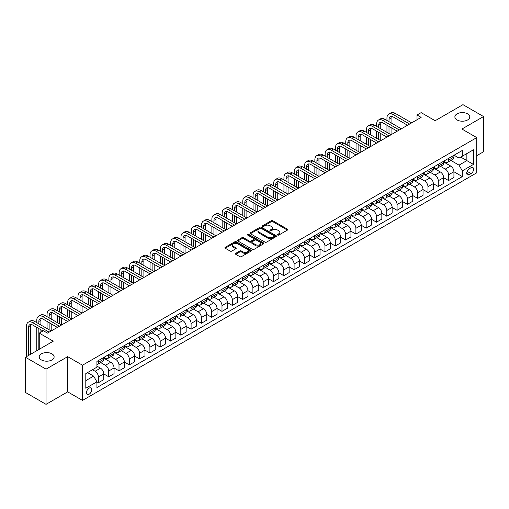<?xml version="1.0" encoding="UTF-8"?>
<svg xmlns="http://www.w3.org/2000/svg" width="509" height="509" viewBox="0 0 509 509"><rect width="100%" height="100%" fill="white"/><g stroke="black" fill="none" stroke-linecap="round" stroke-linejoin="round"><path stroke-width="0.76" d="M277.672 235.056A0.802 0.464 0 0 0 278.805 235.056L287.4 230.1A1.145 0.662 0 0 0 287.738 229.629A1.145 0.662 0 0 0 287.4 229.165L272.843 220.76A1.145 0.662 0 0 0 271.227 220.76L262.631 225.722A0.802 0.464 0 0 0 262.396 226.047A0.802 0.464 0 0 0 262.631 226.371A0.802 0.464 0 0 0 263.764 226.371L264.877 225.729A3.658 2.112 0 0 1 270.05 225.729L271.265 226.429A3.658 2.112 0 0 1 272.34 227.924A3.658 2.112 0 0 1 271.265 229.419L270.152 230.062A0.802 0.464 0 0 0 269.923 230.386A0.802 0.464 0 0 0 270.152 230.717A0.802 0.464 0 0 0 271.284 230.717L272.398 230.074A3.658 2.112 0 0 1 277.577 230.074L278.786 230.774A3.658 2.112 0 0 1 279.861 232.269A3.658 2.112 0 0 1 278.786 233.765L277.672 234.407A0.802 0.464 0 0 0 277.443 234.732A0.802 0.464 0 0 0 277.672 235.056L277.672 234.407M51.937 353.844A7.457 4.307 0 0 0 43.812 352.915A7.457 4.307 0 0 0 39.206 356.892A7.457 4.307 0 0 0 41.394 359.933A7.457 4.307 0 0 0 49.519 360.868A7.457 4.307 0 0 0 54.126 356.892A7.457 4.307 0 0 0 51.937 353.844M467.606 113.863A7.457 4.307 0 0 0 459.481 112.928A7.457 4.307 0 0 0 454.874 116.905A7.457 4.307 0 0 0 457.063 119.952A7.457 4.307 0 0 0 465.188 120.888A7.457 4.307 0 0 0 469.794 116.905A7.457 4.307 0 0 0 467.606 113.863M89.1 394.233A3.728 2.151 120 0 0 91.531 390.95A3.728 2.151 120 0 0 90.965 387.96A3.728 2.151 120 0 0 89.1 388.144A3.728 2.151 120 0 0 86.664 391.427A3.728 2.151 120 0 0 87.236 394.418A3.728 2.151 120 0 0 89.1 394.233M235.724 253.348A1.145 0.662 0 0 0 235.387 253.819A1.145 0.662 0 0 0 235.724 254.284L239.809 256.644A1.145 0.662 0 0 0 241.425 256.644L250.969 251.134A1.145 0.662 0 0 0 251.3 250.663A1.145 0.662 0 0 0 250.969 250.199L236.411 241.794A1.145 0.662 0 0 0 234.795 241.794L225.252 247.304A1.145 0.662 0 0 0 224.914 247.768A1.145 0.662 0 0 0 225.252 248.239L230.183 251.083A1.145 0.662 0 0 0 231.799 251.083L235.883 248.729A1.145 0.662 0 0 0 236.221 248.258A1.145 0.662 0 0 0 235.883 247.794L233.44 246.381A3.06 1.769 0 0 1 232.543 245.134A3.06 1.769 0 0 1 234.433 243.499A3.06 1.769 0 0 1 237.767 243.881L247.349 249.416A3.06 1.769 0 0 1 248.246 250.663A3.06 1.769 0 0 1 246.356 252.299A3.06 1.769 0 0 1 243.022 251.917L241.425 250.994A1.145 0.662 0 0 0 239.809 250.994L235.724 253.348L235.724 254.284L239.809 251.942L239.809 250.994M476.755 155.678L483.55 151.752L483.55 116.548L462.955 104.657L435.144 120.716L421.14 112.629L417.017 115.002L421.14 117.382L47.49 333.109L43.373 330.729L39.25 333.109L39.25 349.282M46.045 369.14L46.045 404.343L67.678 391.854L67.678 356.656L46.045 369.14L25.45 357.248L53.26 341.195L39.25 333.109M67.678 356.656L82.509 365.214L476.755 137.602L476.755 172.799L82.509 400.418L82.509 365.214M483.55 116.548L461.924 129.038L476.755 137.602M264.96 242.119A1.145 0.662 0 0 0 266.576 242.119L276.12 236.609A1.145 0.662 0 0 0 276.451 236.144A1.145 0.662 0 0 0 276.12 235.68L261.562 227.275A1.145 0.662 0 0 0 259.946 227.275L250.403 232.785A1.145 0.662 0 0 0 250.065 233.249A1.145 0.662 0 0 0 250.403 233.714L264.96 242.119M247.928 235.228A0.802 0.464 0 0 1 248.742 235.343L263.528 243.881L253.997 249.378A1.145 0.662 0 0 1 252.381 249.378L237.824 240.973L241.909 238.638L241.909 237.684L237.824 240.044A1.145 0.662 0 0 0 237.493 240.509A1.145 0.662 0 0 0 237.824 240.973L237.824 240.044M241.909 238.638A1.145 0.662 0 0 1 243.525 238.638L243.525 237.684A1.145 0.662 0 0 0 241.909 237.684M243.525 237.684L249.429 241.094A1.145 0.662 0 0 0 251.045 241.094L253.756 239.529A1.145 0.662 0 0 0 254.093 239.065A1.145 0.662 0 0 0 253.756 238.594L247.609 235.043A0.802 0.464 0 0 1 247.374 234.719A0.802 0.464 0 0 1 247.87 234.293A0.802 0.464 0 0 1 248.742 234.394L263.541 242.939A1.145 0.662 0 0 1 263.878 243.404A1.145 0.662 0 0 1 263.541 243.868L263.541 242.939M46.045 404.343L25.45 392.452L25.45 357.248M471.067 167.709L469.253 168.759A3.614 2.087 120 0 0 466.893 171.94A3.614 2.087 120 0 0 467.447 174.835A3.614 2.087 120 0 0 469.253 174.657L471.067 173.607A3.614 2.087 120 0 0 473.427 170.426A3.614 2.087 120 0 0 472.874 167.531A3.614 2.087 120 0 0 471.067 167.709M454.053 155.226L459.035 158.102L462.331 156.199L462.331 150.441L96.926 361.409L96.926 367.167L85.805 373.587L85.805 388.24L96.926 381.82L96.926 387.572L462.331 176.604L462.331 170.852L459.035 165.145L450.847 160.411M462.331 156.199L473.459 149.78L473.459 164.426L462.331 170.852M67.678 391.854L82.509 400.418M417.017 115.002L417.017 119.761M460.766 157.103L466.868 160.621L466.868 153.584L473.459 149.78M459.035 165.145L466.868 160.621L473.459 164.426M85.805 380.63L93.631 376.106L87.535 372.588M96.926 381.865L98.409 382.723L98.409 376.965A4.664 2.691 -120 0 0 95.113 371.258L92.479 369.738M98.409 382.723L103.766 379.631L103.766 373.873A4.664 2.691 -120 0 0 100.47 368.166L96.926 366.117M103.766 373.924L108.71 376.775L108.71 371.016A4.664 2.691 -120 0 0 105.414 365.309L100.68 362.58M108.71 376.775L114.061 373.682L114.061 367.931A4.664 2.691 -120 0 0 110.765 362.217L103.766 358.177M114.061 367.975L119.004 370.832L119.004 365.074A4.664 2.691 -120 0 0 115.708 359.367L110.981 356.631M119.004 370.832L124.361 367.74L124.361 361.982A4.664 2.691 -120 0 0 121.066 356.275L114.061 352.228M124.361 362.026L129.305 364.883L129.305 359.125A4.664 2.691 -120 0 0 126.009 353.418L121.276 350.688M129.305 364.883L134.662 361.791L134.662 356.033A4.664 2.691 -120 0 0 131.367 350.326L124.361 346.285M134.662 356.084L139.606 358.934L139.606 353.182A4.664 2.691 -120 0 0 136.31 347.475L131.577 344.739M139.606 358.934L144.957 355.848L144.957 350.09A4.664 2.691 -120 0 0 141.661 344.383L134.662 340.336M144.957 350.135L149.9 352.991L149.9 347.233A4.664 2.691 -120 0 0 146.605 341.526L141.877 338.797M149.9 352.991L155.258 349.899L155.258 344.141A4.664 2.691 -120 0 0 151.962 338.434L144.957 334.394M155.258 344.192L160.201 347.043L160.201 341.291A4.664 2.691 -120 0 0 156.906 335.584L152.172 332.848M160.201 347.043L165.559 343.95L165.559 338.199A4.664 2.691 -120 0 0 162.263 332.492L155.258 328.445M165.559 338.243L170.502 341.1L170.502 335.342A4.664 2.691 -120 0 0 167.207 329.635L162.473 326.905M170.502 341.1L175.859 338.008L175.859 332.25A4.664 2.691 -120 0 0 172.564 326.543L165.559 322.502M175.859 332.301L180.803 335.151L180.803 329.399A4.664 2.691 -120 0 0 177.507 323.686L172.774 320.956M180.803 335.151L186.154 332.059L186.154 326.307A4.664 2.691 -120 0 0 182.858 320.594L175.859 316.553M186.154 326.352L191.098 329.208L191.098 323.45A4.664 2.691 -120 0 0 187.802 317.743L183.075 315.014M191.098 329.208L196.455 326.116L196.455 320.358A4.664 2.691 -120 0 0 193.159 314.651L186.154 310.605M196.455 320.409L201.399 323.26L201.399 317.508A4.664 2.691 -120 0 0 198.103 311.794L193.369 309.065M201.399 323.26L206.756 320.167L206.756 314.416A4.664 2.691 -120 0 0 203.46 308.702L196.455 304.662M206.756 314.46L211.699 317.317L211.699 311.559A4.664 2.691 -120 0 0 208.404 305.852L203.67 303.116M211.699 317.317L217.05 314.225L217.05 308.467A4.664 2.691 -120 0 0 213.755 302.76L206.756 298.713M217.05 308.511L221.994 311.368L221.994 305.61A4.664 2.691 -120 0 0 218.698 299.903L213.971 297.173M221.994 311.368L227.351 308.276L227.351 302.518A4.664 2.691 -120 0 0 224.055 296.811L217.05 292.77M227.351 302.569L232.295 305.425L232.295 299.667A4.664 2.691 -120 0 0 228.999 293.96L224.265 291.224M232.295 305.425L237.652 302.333L237.652 296.575A4.664 2.691 -120 0 0 234.356 290.868L227.351 286.822M237.652 296.62L242.596 299.477L242.596 293.718A4.664 2.691 -120 0 0 239.3 288.011L234.566 285.282M242.596 299.477L247.953 296.384L247.953 290.626A4.664 2.691 -120 0 0 244.657 284.919L237.652 280.879M247.953 290.677L252.89 293.528L252.89 287.776A4.664 2.691 -120 0 0 249.595 282.069L244.867 279.333M252.89 293.528L258.248 290.435L258.248 284.684A4.664 2.691 -120 0 0 254.952 278.977L247.953 274.93M258.248 284.728L263.191 287.585L263.191 281.827A4.664 2.691 -120 0 0 259.895 276.12L255.162 273.39M263.191 287.585L268.548 284.493L268.548 278.735A4.664 2.691 -120 0 0 265.253 273.028L258.248 268.987M268.548 278.786L273.492 281.636L273.492 275.884A4.664 2.691 -120 0 0 270.196 270.171L265.463 267.441M273.492 281.636L278.849 278.544L278.849 272.792A4.664 2.691 -120 0 0 275.554 267.085L268.548 263.038M278.849 272.837L283.793 275.693L283.793 269.935A4.664 2.691 -120 0 0 280.497 264.228L275.763 261.499M283.793 275.693L289.144 272.601L289.144 266.843A4.664 2.691 -120 0 0 285.848 261.136L278.849 257.09M289.144 266.894L294.087 269.745L294.087 263.993A4.664 2.691 -120 0 0 290.792 258.279L286.064 255.55M294.087 269.745L299.445 266.652L299.445 260.901A4.664 2.691 -120 0 0 296.149 255.187L289.144 251.147M299.445 260.945L304.388 263.802L304.388 258.044A4.664 2.691 -120 0 0 301.093 252.337L296.359 249.601M304.388 263.802L309.746 260.71L309.746 254.952A4.664 2.691 -120 0 0 306.45 249.245L299.445 245.198M309.746 255.003L314.689 257.853L314.689 252.095A4.664 2.691 -120 0 0 311.393 246.388L306.66 243.658M314.689 257.853L320.04 254.761L320.04 249.003A4.664 2.691 -120 0 0 316.744 243.296L309.746 239.255M320.04 249.054L324.984 251.91L324.984 246.152A4.664 2.691 -120 0 0 321.688 240.445L316.961 237.709M324.984 251.91L330.341 248.818L330.341 243.06A4.664 2.691 -120 0 0 327.045 237.353L320.04 233.307M330.341 243.105L335.285 245.962L335.285 240.203A4.664 2.691 -120 0 0 331.989 234.496L327.255 231.767M335.285 245.962L340.642 242.869L340.642 237.111A4.664 2.691 -120 0 0 337.346 231.404L330.341 227.364M340.642 237.162L345.586 240.013L345.586 234.261A4.664 2.691 -120 0 0 342.29 228.554L337.556 225.818M345.586 240.013L350.943 236.92L350.943 231.169A4.664 2.691 -120 0 0 347.647 225.462L340.642 221.415M350.943 231.213L355.886 234.07L355.886 228.312A4.664 2.691 -120 0 0 352.591 222.605L347.857 219.875M355.886 234.07L361.237 230.978L361.237 225.22A4.664 2.691 -120 0 0 357.942 219.513L350.943 215.472M361.237 225.271L366.181 228.121L366.181 222.369A4.664 2.691 -120 0 0 362.885 216.662L358.158 213.926M366.181 228.121L371.538 225.029L371.538 219.277A4.664 2.691 -120 0 0 368.242 213.57L361.237 209.523M371.538 219.322L376.482 222.178L376.482 216.42A4.664 2.691 -120 0 0 373.186 210.713L368.452 207.984M376.482 222.178L381.839 219.086L381.839 213.328A4.664 2.691 -120 0 0 378.543 207.621L371.538 203.581M381.839 213.379L386.783 216.23L386.783 210.478A4.664 2.691 -120 0 0 383.487 204.764L378.753 202.035M386.783 216.23L392.134 213.137L392.134 207.386A4.664 2.691 -120 0 0 388.838 201.672L381.839 197.632M392.134 207.43L397.077 210.287L397.077 204.529A4.664 2.691 -120 0 0 393.781 198.822L389.054 196.086M397.077 210.287L402.434 207.195L402.434 201.437A4.664 2.691 -120 0 0 399.139 195.73L392.134 191.683M402.434 201.488L407.378 204.338L407.378 198.586A4.664 2.691 -120 0 0 404.082 192.873L399.349 190.143M407.378 204.338L412.735 201.246L412.735 195.494A4.664 2.691 -120 0 0 409.44 189.781L402.434 185.74M412.735 195.539L417.679 198.395L417.679 192.637A4.664 2.691 -120 0 0 414.383 186.93L409.65 184.194M417.679 198.395L423.03 195.303L423.03 189.545A4.664 2.691 -120 0 0 419.74 183.838L412.735 179.792M423.03 189.59L427.974 192.447L427.974 186.688A4.664 2.691 -120 0 0 424.678 180.981L419.95 178.252M427.974 192.447L433.331 189.354L433.331 183.596A4.664 2.691 -120 0 0 430.035 177.889L423.03 173.849M433.331 183.647L438.274 186.504L438.274 180.746A4.664 2.691 -120 0 0 434.979 175.039L430.245 172.303M438.274 186.504L443.632 183.412L443.632 177.654A4.664 2.691 -120 0 0 440.336 171.947L433.331 167.9M443.632 177.698L448.575 180.555L448.575 174.797A4.664 2.691 -120 0 0 445.28 169.09L440.546 166.36M448.575 180.555L453.933 177.463L453.933 171.705A4.664 2.691 -120 0 0 450.637 165.998L443.632 161.957M443.753 161.168L445.28 162.053A4.664 2.691 -120 0 0 447.608 162.282A4.664 2.691 -120 0 0 448.575 160.15L448.575 158.388M433.458 167.117L434.979 167.995A4.664 2.691 -120 0 0 437.307 168.224A4.664 2.691 -120 0 0 438.274 166.093L438.274 164.331M423.157 173.06L424.678 173.944A4.664 2.691 -120 0 0 427.013 174.173A4.664 2.691 -120 0 0 427.974 172.042L427.974 170.28M412.856 179.009L414.383 179.887A4.664 2.691 -120 0 0 416.712 180.122A4.664 2.691 -120 0 0 417.679 177.985L417.679 176.229M402.555 184.952L404.082 185.836A4.664 2.691 -120 0 0 406.411 186.065A4.664 2.691 -120 0 0 407.378 183.934L407.378 182.171M392.261 190.9L393.781 191.778A4.664 2.691 -120 0 0 396.117 192.014A4.664 2.691 -120 0 0 397.077 189.876L397.077 188.12M381.96 196.849L383.487 197.727A4.664 2.691 -120 0 0 385.816 197.956A4.664 2.691 -120 0 0 386.783 195.825L386.783 194.063M371.659 202.792L373.186 203.67A4.664 2.691 -120 0 0 375.515 203.905A4.664 2.691 -120 0 0 376.482 201.768L376.482 200.012M361.365 208.741L362.885 209.619A4.664 2.691 -120 0 0 365.22 209.848A4.664 2.691 -120 0 0 366.181 207.717L366.181 205.954M351.064 214.683L352.591 215.568A4.664 2.691 -120 0 0 354.919 215.797A4.664 2.691 -120 0 0 355.886 213.659L355.886 211.903M340.763 220.632L342.29 221.51A4.664 2.691 -120 0 0 344.618 221.739A4.664 2.691 -120 0 0 345.586 219.608L345.586 217.846M330.468 226.575L331.989 227.459A4.664 2.691 -120 0 0 334.318 227.688A4.664 2.691 -120 0 0 335.285 225.557L335.285 223.795M320.167 232.524L321.688 233.402A4.664 2.691 -120 0 0 324.023 233.631A4.664 2.691 -120 0 0 324.984 231.5L324.984 229.744M309.866 238.466L311.393 239.351A4.664 2.691 -120 0 0 313.722 239.58A4.664 2.691 -120 0 0 314.689 237.448L314.689 235.686M299.566 244.415L301.093 245.293A4.664 2.691 -120 0 0 303.421 245.529A4.664 2.691 -120 0 0 304.388 243.391L304.388 241.635M289.271 250.364L290.792 251.242A4.664 2.691 -120 0 0 293.127 251.471A4.664 2.691 -120 0 0 294.087 249.34L294.087 247.578M278.97 256.307L280.497 257.185A4.664 2.691 -120 0 0 282.826 257.42A4.664 2.691 -120 0 0 283.793 255.283L283.793 253.527M268.669 262.256L270.196 263.134A4.664 2.691 -120 0 0 272.525 263.363A4.664 2.691 -120 0 0 273.492 261.232L273.492 259.469M258.375 268.198L259.895 269.083A4.664 2.691 -120 0 0 262.224 269.312A4.664 2.691 -120 0 0 263.191 267.174L263.191 265.418M248.074 274.147L249.595 275.025A4.664 2.691 -120 0 0 251.93 275.254A4.664 2.691 -120 0 0 252.89 273.123L252.89 271.361M237.773 280.09L239.3 280.974A4.664 2.691 -120 0 0 241.629 281.203A4.664 2.691 -120 0 0 242.596 279.072L242.596 277.31M227.472 286.039L228.999 286.917A4.664 2.691 -120 0 0 231.328 287.146A4.664 2.691 -120 0 0 232.295 285.015L232.295 283.252M217.178 291.981L218.698 292.866A4.664 2.691 -120 0 0 221.033 293.095A4.664 2.691 -120 0 0 221.994 290.963L221.994 289.201M206.877 297.93L208.404 298.808A4.664 2.691 -120 0 0 210.732 299.044A4.664 2.691 -120 0 0 211.699 296.906L211.699 295.15M196.576 303.873L198.103 304.757A4.664 2.691 -120 0 0 200.431 304.986A4.664 2.691 -120 0 0 201.399 302.855L201.399 301.093M186.281 309.822L187.802 310.7A4.664 2.691 -120 0 0 190.137 310.935A4.664 2.691 -120 0 0 191.098 308.798L191.098 307.042M175.98 315.771L177.507 316.649A4.664 2.691 -120 0 0 179.836 316.878A4.664 2.691 -120 0 0 180.803 314.747L180.803 312.984M165.679 321.713L167.207 322.591A4.664 2.691 -120 0 0 169.535 322.827A4.664 2.691 -120 0 0 170.502 320.689L170.502 318.933M155.385 327.662L156.906 328.54A4.664 2.691 -120 0 0 159.234 328.769A4.664 2.691 -120 0 0 160.201 326.638L160.201 324.876M145.084 333.605L146.605 334.489A4.664 2.691 -120 0 0 148.94 334.718A4.664 2.691 -120 0 0 149.9 332.587L149.9 330.825M134.783 339.554L136.31 340.432A4.664 2.691 -120 0 0 138.639 340.661A4.664 2.691 -120 0 0 139.606 338.53L139.606 336.767M124.482 345.496L126.009 346.381A4.664 2.691 -120 0 0 128.338 346.61A4.664 2.691 -120 0 0 129.305 344.478L129.305 342.716M114.188 351.445L115.708 352.323A4.664 2.691 -120 0 0 118.043 352.559A4.664 2.691 -120 0 0 119.004 350.421L119.004 348.665M103.887 357.388L105.414 358.272A4.664 2.691 -120 0 0 107.743 358.501A4.664 2.691 -120 0 0 108.71 356.37L108.71 354.608M453.933 171.756L462.331 176.604M447.608 162.282L452.965 159.19A4.664 2.691 -120 0 0 453.933 157.058L453.933 155.296M437.307 168.224L442.665 165.132A4.664 2.691 -120 0 0 443.632 163.001L443.632 161.238M427.013 174.173L432.364 171.081A4.664 2.691 -120 0 0 433.331 168.95L433.331 167.187M416.712 180.122L422.069 177.03A4.664 2.691 -120 0 0 423.03 174.892L423.03 173.136M406.411 186.065L411.768 182.973A4.664 2.691 -120 0 0 412.735 180.841L412.735 179.079M396.117 192.014L401.467 188.922A4.664 2.691 -120 0 0 402.434 186.784L402.434 185.028M385.816 197.956L391.173 194.864A4.664 2.691 -120 0 0 392.134 192.733L392.134 190.97M375.515 203.905L380.872 200.813A4.664 2.691 -120 0 0 381.839 198.675L381.839 196.919M365.22 209.848L370.571 206.756A4.664 2.691 -120 0 0 371.538 204.624L371.538 202.862M354.919 215.797L360.277 212.705A4.664 2.691 -120 0 0 361.237 210.573L361.237 208.811M344.618 221.739L349.976 218.647A4.664 2.691 -120 0 0 350.943 216.516L350.943 214.753M334.318 227.688L339.675 224.596A4.664 2.691 -120 0 0 340.642 222.465L340.642 220.702M324.023 233.631L329.374 230.545A4.664 2.691 -120 0 0 330.341 228.407L330.341 226.651M313.722 239.58L319.079 236.488A4.664 2.691 -120 0 0 320.04 234.356L320.04 232.594M303.421 245.529L308.778 242.437A4.664 2.691 -120 0 0 309.746 240.299L309.746 238.543M293.127 251.471L298.478 248.379A4.664 2.691 -120 0 0 299.445 246.248L299.445 244.485M282.826 257.42L288.183 254.328A4.664 2.691 -120 0 0 289.144 252.19L289.144 250.434M272.525 263.363L277.882 260.271A4.664 2.691 -120 0 0 278.849 258.139L278.849 256.377M262.224 269.312L267.581 266.22A4.664 2.691 -120 0 0 268.548 264.082L268.548 262.326M251.93 275.254L257.28 272.162A4.664 2.691 -120 0 0 258.248 270.031L258.248 268.268M241.629 281.203L246.986 278.111A4.664 2.691 -120 0 0 247.953 275.98L247.953 274.217M231.328 287.146L236.685 284.054A4.664 2.691 -120 0 0 237.652 281.922L237.652 280.16M221.033 293.095L226.384 290.003A4.664 2.691 -120 0 0 227.351 287.871L227.351 286.109M210.732 299.044L216.09 295.952A4.664 2.691 -120 0 0 217.05 293.814L217.05 292.058M200.431 304.986L205.789 301.894A4.664 2.691 -120 0 0 206.756 299.763L206.756 298M190.137 310.935L195.488 307.843A4.664 2.691 -120 0 0 196.455 305.705L196.455 303.949M179.836 316.878L185.193 313.786A4.664 2.691 -120 0 0 186.154 311.654L186.154 309.892M169.535 322.827L174.892 319.735A4.664 2.691 -120 0 0 175.859 317.597L175.859 315.841M159.234 328.769L164.592 325.677A4.664 2.691 -120 0 0 165.559 323.546L165.559 321.783M148.94 334.718L154.291 331.626A4.664 2.691 -120 0 0 155.258 329.495L155.258 327.732M138.639 340.661L143.996 337.569A4.664 2.691 -120 0 0 144.957 335.437L144.957 333.675M128.338 346.61L133.695 343.518A4.664 2.691 -120 0 0 134.662 341.386L134.662 339.624M118.043 352.559L123.394 349.467A4.664 2.691 -120 0 0 124.361 347.329L124.361 345.573M107.743 358.501L113.1 355.409A4.664 2.691 -120 0 0 114.061 353.278L114.061 351.515M96.926 364.635A4.664 2.691 -120 0 0 97.442 364.45L102.799 361.358A4.664 2.691 -120 0 0 103.766 359.22L103.766 357.464M97.442 364.45A4.664 2.691 -120 0 0 98.409 362.313L98.409 360.557M93.631 376.106L96.926 381.82M277.997 235.171L278.786 234.713A3.658 2.112 0 0 0 279.861 233.217L279.861 232.269M272.34 227.924L272.34 228.878A3.658 2.112 0 0 1 271.265 230.373L270.476 230.832M287.4 229.165L287.4 230.1L272.843 221.708A1.145 0.662 0 0 0 271.227 221.708L262.956 226.486M276.101 236.621L261.562 228.223A1.145 0.662 0 0 0 259.946 228.223L250.415 233.726M274.096 236.469A0.802 0.464 0 0 0 274.332 236.144A0.802 0.464 0 0 0 274.096 235.82L261.321 228.439A0.802 0.464 0 0 0 260.188 228.439L259.011 229.114A3.658 2.112 0 0 0 257.942 230.609A3.658 2.112 0 0 0 259.011 232.104L267.747 237.149A3.658 2.112 0 0 0 272.926 237.149L274.096 236.469L274.096 237.423A0.802 0.464 0 0 0 274.332 237.092L274.332 236.144M257.942 230.609L257.942 231.563A3.658 2.112 0 0 0 259.011 233.058L259.011 232.104M274.096 237.423L272.926 238.097A3.658 2.112 0 0 1 267.747 238.097L259.011 233.058M243.525 238.638L249.429 242.042A1.145 0.662 0 0 0 251.045 242.042L253.756 240.477A1.145 0.662 0 0 0 254.093 240.013L254.093 239.065M255.556 244.632A3.06 1.769 0 0 0 258.89 245.014A3.06 1.769 0 0 0 260.78 243.378A3.06 1.769 0 0 0 259.883 242.131L256.504 240.184A1.145 0.662 0 0 0 254.888 240.184L252.178 241.75A1.145 0.662 0 0 0 251.847 242.214A1.145 0.662 0 0 0 252.178 242.678L255.556 244.632L255.556 245.58A3.06 1.769 0 0 0 258.89 245.962A3.06 1.769 0 0 0 260.78 244.333L260.78 243.378M251.847 242.214L251.847 243.162A1.145 0.662 0 0 0 252.178 243.633L252.178 242.678M255.556 245.58L252.178 243.633M248.246 250.663L248.246 251.618A3.06 1.769 0 0 1 246.356 253.247A3.06 1.769 0 0 1 243.022 252.865L241.425 251.942A1.145 0.662 0 0 0 239.809 251.942M232.543 245.134L232.543 246.082A3.06 1.769 0 0 0 233.44 247.329L233.44 246.381M235.871 248.736L233.44 247.329M250.95 251.141L236.411 242.742A1.145 0.662 0 0 0 234.795 242.742L225.264 248.246L225.252 247.304M386.948 120.474L386.948 118.094A8.742 5.045 60 0 1 388.755 114.099L390.817 112.909A8.742 5.045 60 0 1 395.188 113.342L411.66 122.854M388.755 114.099A8.742 5.045 60 0 1 393.126 114.531L409.605 124.043M407.544 125.233L393.126 116.905A5.828 3.366 -120 0 0 390.212 116.618A5.828 3.366 -120 0 0 389.003 119.284L389.003 121.664M391.427 116.351A5.828 3.366 -120 0 0 391.065 118.094L391.065 122.854M389.003 126.423L389.003 133.555M391.065 127.613L391.065 134.745L374.586 125.233L372.524 126.423L389.003 135.935M386.948 132.365L386.948 125.233M376.647 126.423L376.647 124.043A8.742 5.045 60 0 1 378.454 120.041L380.516 118.852A8.742 5.045 60 0 1 384.887 119.284L401.366 128.802M378.454 120.041A8.742 5.045 60 0 1 382.825 120.474L399.304 129.986M397.243 131.176L382.825 122.854A5.828 3.366 -120 0 0 379.911 122.567A5.828 3.366 -120 0 0 378.709 125.233L378.709 127.613M381.133 122.294A5.828 3.366 -120 0 0 380.764 124.043L380.764 128.802M378.709 132.365L378.709 139.504M380.764 133.555L380.764 140.694L364.285 131.176L362.23 132.365L378.709 141.884M376.647 138.314L376.647 131.176M386.948 137.125L372.524 128.802A5.828 3.366 -120 0 0 369.617 128.51A5.828 3.366 -120 0 0 368.408 131.176L368.408 133.555M370.832 128.243A5.828 3.366 -120 0 0 370.469 129.986L370.469 134.745M368.408 138.314L368.408 145.447M370.469 139.504L370.469 146.637L353.99 137.125L351.929 138.314L368.408 147.826M366.346 144.257L366.346 137.125M366.346 132.365L366.346 129.986A8.742 5.045 60 0 1 368.16 125.99A8.742 5.045 60 0 1 372.524 126.423M368.16 125.99L370.215 124.8A8.742 5.045 60 0 1 374.586 125.233M376.647 143.067L362.23 134.745A5.828 3.366 -120 0 0 359.316 134.459A5.828 3.366 -120 0 0 358.107 137.125L358.107 139.504M360.531 134.191A5.828 3.366 -120 0 0 360.168 135.935L360.168 140.694M358.107 144.257L358.107 151.396M360.168 145.447L360.168 152.585L343.69 143.067L341.628 144.257L358.107 153.775M356.046 150.206L356.046 143.067M356.046 138.314L356.046 135.935A8.742 5.045 60 0 1 357.859 131.933A8.742 5.045 60 0 1 362.23 132.365M357.859 131.933L359.92 130.743A8.742 5.045 60 0 1 364.285 131.176M366.346 149.016L351.929 140.694A5.828 3.366 -120 0 0 349.015 140.401A5.828 3.366 -120 0 0 347.806 143.074L347.806 145.447M350.237 140.134A5.828 3.366 -120 0 0 349.868 141.884L349.868 146.637M347.806 150.206L347.806 157.338M349.868 151.396L349.868 158.528L333.389 149.016L331.334 150.206L347.806 159.718M345.751 156.155L345.751 149.016M345.751 144.257L345.751 141.884A8.742 5.045 60 0 1 347.558 137.882A8.742 5.045 60 0 1 351.929 138.314M347.558 137.882L349.619 136.692A8.742 5.045 60 0 1 353.99 137.125M356.046 154.965L341.628 146.637A5.828 3.366 -120 0 0 338.714 146.35A5.828 3.366 -120 0 0 337.512 149.016L337.512 151.396M339.936 146.083A5.828 3.366 -120 0 0 339.573 147.826L339.573 152.585M337.512 156.155L337.512 163.287M339.573 157.338L339.573 164.477L323.094 154.965L321.033 156.155L337.512 165.667M335.45 162.097L335.45 154.965M335.45 150.206L335.45 147.826A8.742 5.045 60 0 1 337.257 143.824A8.742 5.045 60 0 1 341.628 144.257M337.257 143.824L339.318 142.635A8.742 5.045 60 0 1 343.69 143.067M345.751 160.908L331.334 152.585A5.828 3.366 -120 0 0 328.42 152.293A5.828 3.366 -120 0 0 327.211 154.965L327.211 157.338M329.635 152.026A5.828 3.366 -120 0 0 329.272 153.775L329.272 158.528M327.211 162.097L327.211 169.236M329.272 163.287L329.272 170.42L312.793 160.908L310.732 162.097L327.211 171.609M325.149 168.046L325.149 160.908M325.149 156.155L325.149 153.775A8.742 5.045 60 0 1 326.963 149.773A8.742 5.045 60 0 1 331.334 150.206M326.963 149.773L329.024 148.583A8.742 5.045 60 0 1 333.389 149.016M335.45 166.857L321.033 158.528A5.828 3.366 -120 0 0 318.119 158.242A5.828 3.366 -120 0 0 316.91 160.908L316.91 163.287M319.334 157.975A5.828 3.366 -120 0 0 318.971 159.718L318.971 164.477M316.91 168.046L316.91 175.179M318.971 169.236L318.971 176.368L302.492 166.857L300.431 168.046L316.91 177.558M314.855 173.989L314.855 166.857M314.855 162.097L314.855 159.718A8.742 5.045 60 0 1 316.662 155.716A8.742 5.045 60 0 1 321.033 156.155M316.662 155.716L318.723 154.532A8.742 5.045 60 0 1 323.094 154.965M325.149 172.799L310.732 164.477A5.828 3.366 -120 0 0 307.818 164.191A5.828 3.366 -120 0 0 306.615 166.857L306.615 169.236M309.039 163.917A5.828 3.366 -120 0 0 308.67 165.667L308.67 170.42M306.615 173.989L306.615 181.128M308.67 175.179L308.67 182.317L292.191 172.799L290.136 173.989L306.615 183.501M304.554 179.938L304.554 172.799M304.554 168.046L304.554 165.667A8.742 5.045 60 0 1 306.361 161.665A8.742 5.045 60 0 1 310.732 162.097M306.361 161.665L308.422 160.475A8.742 5.045 60 0 1 312.793 160.908M314.855 178.748L300.431 170.42A5.828 3.366 -120 0 0 297.523 170.133A5.828 3.366 -120 0 0 296.314 172.799L296.314 175.179M298.738 169.866A5.828 3.366 -120 0 0 298.376 171.609L298.376 176.368M296.314 179.938L296.314 187.07M298.376 181.128L298.376 188.26L281.897 178.748L279.835 179.938L296.314 189.45M294.253 185.88L294.253 178.748M294.253 173.989L294.253 171.609A8.742 5.045 60 0 1 296.066 167.614A8.742 5.045 60 0 1 300.431 168.046M296.066 167.614L298.121 166.424A8.742 5.045 60 0 1 302.492 166.857M304.554 184.691L290.136 176.368A5.828 3.366 -120 0 0 287.222 176.082A5.828 3.366 -120 0 0 286.013 178.748L286.013 181.128M288.438 175.809A5.828 3.366 -120 0 0 288.075 177.558L288.075 182.317M286.013 185.88L286.013 193.019M288.075 187.07L288.075 194.209L271.596 184.691L269.535 185.88L286.013 195.399M283.952 191.829L283.952 184.691M283.952 179.938L283.952 177.558A8.742 5.045 60 0 1 285.765 173.556A8.742 5.045 60 0 1 290.136 173.989M285.765 173.556L287.827 172.366A8.742 5.045 60 0 1 292.191 172.799M294.253 190.64L279.835 182.317A5.828 3.366 -120 0 0 276.921 182.025A5.828 3.366 -120 0 0 275.719 184.691L275.719 187.07M278.143 181.758A5.828 3.366 -120 0 0 277.774 183.501L277.774 188.26M275.719 191.829L275.719 198.962M277.774 193.019L277.774 200.152L261.295 190.64L259.24 191.829L275.719 201.341M273.657 197.772L273.657 190.64M273.657 185.88L273.657 183.501A8.742 5.045 60 0 1 275.464 179.505A8.742 5.045 60 0 1 279.835 179.938M275.464 179.505L277.526 178.315A8.742 5.045 60 0 1 281.897 178.748M283.952 196.582L269.535 188.26A5.828 3.366 -120 0 0 266.621 187.974A5.828 3.366 -120 0 0 265.418 190.64L265.418 193.019M267.842 187.7A5.828 3.366 -120 0 0 267.479 189.45L267.479 194.209M265.418 197.772L265.418 204.911M267.479 198.962L267.479 206.1L251.001 196.582L248.939 197.772L265.418 207.29M263.357 203.721L263.357 196.582M263.357 191.829L263.357 189.45A8.742 5.045 60 0 1 265.17 185.448A8.742 5.045 60 0 1 269.535 185.88M265.17 185.448L267.225 184.258A8.742 5.045 60 0 1 271.596 184.691M273.657 202.531L259.24 194.209A5.828 3.366 -120 0 0 256.326 193.916A5.828 3.366 -120 0 0 255.117 196.582L255.117 198.962M257.541 193.649A5.828 3.366 -120 0 0 257.179 195.399L257.179 200.152M255.117 203.721L255.117 210.853M257.179 204.911L257.179 212.043L240.7 202.531L238.638 203.721L255.117 213.233M253.056 209.663L253.056 202.531M253.056 197.772L253.056 195.399A8.742 5.045 60 0 1 254.869 191.397A8.742 5.045 60 0 1 259.24 191.829M254.869 191.397L256.93 190.207A8.742 5.045 60 0 1 261.295 190.64M263.357 208.48L248.939 200.152A5.828 3.366 -120 0 0 246.025 199.865A5.828 3.366 -120 0 0 244.816 202.531L244.816 204.911M247.247 199.598A5.828 3.366 -120 0 0 246.878 201.341L246.878 206.1M244.816 209.663L244.816 216.802M246.878 210.853L246.878 217.992L230.399 208.48L228.337 209.663L244.816 219.182M242.761 215.612L242.761 208.48M242.761 203.721L242.761 201.341A8.742 5.045 60 0 1 244.568 197.339A8.742 5.045 60 0 1 248.939 197.772M244.568 197.339L246.63 196.15A8.742 5.045 60 0 1 251.001 196.582M253.056 214.423L238.638 206.1A5.828 3.366 -120 0 0 235.724 205.808A5.828 3.366 -120 0 0 234.522 208.48L234.522 210.853M236.946 205.541A5.828 3.366 -120 0 0 236.577 207.29L236.577 212.043M234.522 215.612L234.522 222.745M236.577 216.802L236.577 223.935L220.104 214.423L218.043 215.612L234.522 225.124M232.46 221.561L232.46 214.423M232.46 209.663L232.46 207.29A8.742 5.045 60 0 1 234.267 203.288A8.742 5.045 60 0 1 238.638 203.721M234.267 203.288L236.329 202.098A8.742 5.045 60 0 1 240.7 202.531M242.761 220.372L228.337 212.043A5.828 3.366 -120 0 0 225.43 211.757A5.828 3.366 -120 0 0 224.221 214.423L224.221 216.802M226.645 211.489A5.828 3.366 -120 0 0 226.282 213.233L226.282 217.992M224.221 221.561L224.221 228.694M226.282 222.745L226.282 229.883L209.803 220.372L207.742 221.561L224.221 231.073M222.159 227.504L222.159 220.372M222.159 215.612L222.159 213.233A8.742 5.045 60 0 1 223.973 209.231A8.742 5.045 60 0 1 228.337 209.663M223.973 209.231L226.028 208.047A8.742 5.045 60 0 1 230.399 208.48M232.46 226.314L218.043 217.992A5.828 3.366 -120 0 0 215.129 217.699A5.828 3.366 -120 0 0 213.92 220.372L213.92 222.745M216.344 217.432A5.828 3.366 -120 0 0 215.981 219.182L215.981 223.935M213.92 227.504L213.92 234.643M215.981 228.694L215.981 235.826L199.503 226.314L197.441 227.504L213.92 237.016M211.865 233.453L211.865 226.314M211.865 221.561L211.865 219.182A8.742 5.045 60 0 1 213.672 215.18A8.742 5.045 60 0 1 218.043 215.612M213.672 215.18L215.733 213.99A8.742 5.045 60 0 1 220.104 214.423M222.159 232.263L207.742 223.935A5.828 3.366 -120 0 0 204.828 223.648A5.828 3.366 -120 0 0 203.625 226.314L203.625 228.694M206.05 223.381A5.828 3.366 -120 0 0 205.681 225.124L205.681 229.883M203.625 233.453L203.625 240.585M205.681 234.643L205.681 241.775L189.202 232.263L187.147 233.453L203.625 242.965M201.564 239.395L201.564 232.263M201.564 227.504L201.564 225.124A8.742 5.045 60 0 1 203.371 221.129A8.742 5.045 60 0 1 207.742 221.561M203.371 221.129L205.432 219.939A8.742 5.045 60 0 1 209.803 220.372M211.865 238.206L197.441 229.883A5.828 3.366 -120 0 0 194.533 229.597A5.828 3.366 -120 0 0 193.325 232.263L193.325 234.643M195.749 229.324A5.828 3.366 -120 0 0 195.386 231.073L195.386 235.826M193.325 239.395L193.325 246.534M195.386 240.585L195.386 247.724L178.907 238.206L176.846 239.395L193.325 248.907M191.263 245.344L191.263 238.206M191.263 233.453L191.263 231.073A8.742 5.045 60 0 1 193.076 227.071A8.742 5.045 60 0 1 197.441 227.504M193.076 227.071L195.132 225.881A8.742 5.045 60 0 1 199.503 226.314M201.564 244.155L187.147 235.826A5.828 3.366 -120 0 0 184.233 235.54A5.828 3.366 -120 0 0 183.024 238.206L183.024 240.585M185.448 235.273A5.828 3.366 -120 0 0 185.085 237.016L185.085 241.775M183.024 245.344L183.024 252.477M185.085 246.534L185.085 253.667L168.606 244.155L166.545 245.344L183.024 254.856M180.962 251.287L180.962 244.155M180.962 239.395L180.962 237.016A8.742 5.045 60 0 1 182.776 233.02A8.742 5.045 60 0 1 187.147 233.453M182.776 233.02L184.837 231.83A8.742 5.045 60 0 1 189.202 232.263M191.263 250.097L176.846 241.775A5.828 3.366 -120 0 0 173.932 241.489A5.828 3.366 -120 0 0 172.723 244.155L172.723 246.534M175.153 241.215A5.828 3.366 -120 0 0 174.784 242.965L174.784 247.724M172.723 251.287L172.723 258.426M174.784 252.477L174.784 259.615L158.305 250.097L156.25 251.287L172.723 260.805M170.668 257.236L170.668 250.097M170.668 245.344L170.668 242.965A8.742 5.045 60 0 1 172.475 238.963A8.742 5.045 60 0 1 176.846 239.395M172.475 238.963L174.536 237.773A8.742 5.045 60 0 1 178.907 238.206M180.962 256.046L166.545 247.724A5.828 3.366 -120 0 0 163.631 247.431A5.828 3.366 -120 0 0 162.428 250.097L162.428 252.477M164.852 247.164A5.828 3.366 -120 0 0 164.49 248.914L164.49 253.667M162.428 257.236L162.428 264.368M164.49 258.426L164.49 265.558L148.011 256.046L145.949 257.236L162.428 266.748M160.367 263.178L160.367 256.046M160.367 251.287L160.367 248.914A8.742 5.045 60 0 1 162.18 244.912A8.742 5.045 60 0 1 166.545 245.344M162.18 244.912L164.235 243.722A8.742 5.045 60 0 1 168.606 244.155M170.668 261.995L156.25 253.667A5.828 3.366 -120 0 0 153.336 253.38A5.828 3.366 -120 0 0 152.127 256.046L152.127 258.426M154.551 253.113A5.828 3.366 -120 0 0 154.189 254.856L154.189 259.615M152.127 263.178L152.127 270.317M154.189 264.368L154.189 271.507L137.71 261.995L135.648 263.178L152.127 272.697M150.066 269.127L150.066 261.995M150.066 257.236L150.066 254.856A8.742 5.045 60 0 1 151.879 250.854A8.742 5.045 60 0 1 156.25 251.287M151.879 250.854L153.941 249.664A8.742 5.045 60 0 1 158.305 250.097M160.367 267.938L145.949 259.615A5.828 3.366 -120 0 0 143.035 259.323A5.828 3.366 -120 0 0 141.826 261.995L141.826 264.368M144.251 259.056A5.828 3.366 -120 0 0 143.888 260.805L143.888 265.558M141.826 269.127L141.826 276.26M143.888 270.317L143.888 277.45L127.409 267.938L125.348 269.127L141.826 278.639M139.771 275.076L139.771 267.938M139.771 263.178L139.771 260.805A8.742 5.045 60 0 1 141.578 256.803A8.742 5.045 60 0 1 145.949 257.236M141.578 256.803L143.64 255.613A8.742 5.045 60 0 1 148.011 256.046M150.066 273.887L135.648 265.558A5.828 3.366 -120 0 0 132.734 265.272A5.828 3.366 -120 0 0 131.532 267.938L131.532 270.317M133.956 265.004A5.828 3.366 -120 0 0 133.587 266.748L133.587 271.507M131.532 275.076L131.532 282.209M133.587 276.26L133.587 283.398L117.108 273.887L115.053 275.076L131.532 284.588M129.471 281.019L129.471 273.887M129.471 269.127L129.471 266.748A8.742 5.045 60 0 1 131.277 262.746A8.742 5.045 60 0 1 135.648 263.178M131.277 262.746L133.339 261.556A8.742 5.045 60 0 1 137.71 261.995M139.771 279.829L125.348 271.507A5.828 3.366 -120 0 0 122.44 271.214A5.828 3.366 -120 0 0 121.231 273.887L121.231 276.26M123.655 270.947A5.828 3.366 -120 0 0 123.293 272.697L123.293 277.45M121.231 281.019L121.231 288.158M123.293 282.209L123.293 289.341L106.814 279.829L104.752 281.019L121.231 290.531M119.17 286.968L119.17 279.829M119.17 275.076L119.17 272.697A8.742 5.045 60 0 1 120.983 268.695A8.742 5.045 60 0 1 125.348 269.127M120.983 268.695L123.038 267.505A8.742 5.045 60 0 1 127.409 267.938M129.471 285.778L115.053 277.45A5.828 3.366 -120 0 0 112.139 277.163A5.828 3.366 -120 0 0 110.93 279.829L110.93 282.209M113.354 276.896A5.828 3.366 -120 0 0 112.992 278.639L112.992 283.398M110.93 286.968L110.93 294.1M112.992 288.158L112.992 295.29L96.513 285.778L94.451 286.968L110.93 296.48M108.875 292.91L108.875 285.778M108.875 281.019L108.875 278.639A8.742 5.045 60 0 1 110.682 274.637A8.742 5.045 60 0 1 115.053 275.076M110.682 274.637L112.743 273.454A8.742 5.045 60 0 1 117.108 273.887M119.17 291.721L104.752 283.398A5.828 3.366 -120 0 0 101.838 283.112A5.828 3.366 -120 0 0 100.636 285.778L100.636 288.158M103.06 282.839A5.828 3.366 -120 0 0 102.691 284.588L102.691 289.341M100.636 292.91L100.636 300.049M102.691 294.1L102.691 301.239L86.212 291.721L84.157 292.91L100.636 302.422M98.574 298.859L98.574 291.721M98.574 286.968L98.574 284.588A8.742 5.045 60 0 1 100.381 280.586A8.742 5.045 60 0 1 104.752 281.019M100.381 280.586L102.443 279.396A8.742 5.045 60 0 1 106.814 279.829M108.869 297.67L94.451 289.341A5.828 3.366 -120 0 0 91.537 289.055A5.828 3.366 -120 0 0 90.335 291.721L90.335 294.1M92.759 288.788A5.828 3.366 -120 0 0 92.396 290.531L92.396 295.29M90.335 298.859L90.335 305.992M92.396 300.049L92.396 307.181L75.917 297.67L73.856 298.859L90.335 308.371M88.273 304.802L88.273 297.67M88.273 292.91L88.273 290.531A8.742 5.045 60 0 1 90.087 286.535A8.742 5.045 60 0 1 94.451 286.968M90.087 286.535L92.142 285.345A8.742 5.045 60 0 1 96.513 285.778M98.574 303.612L84.157 295.29A5.828 3.366 -120 0 0 81.243 295.004A5.828 3.366 -120 0 0 80.034 297.67L80.034 300.049M82.458 294.73A5.828 3.366 -120 0 0 82.095 296.48L82.095 301.239M80.034 304.802L80.034 311.941M82.095 305.992L82.095 313.13L65.616 303.612L63.555 304.802L80.034 314.32M77.972 310.751L77.972 303.612M77.972 298.859L77.972 296.48A8.742 5.045 60 0 1 79.786 292.478A8.742 5.045 60 0 1 84.157 292.91M79.786 292.478L81.847 291.288A8.742 5.045 60 0 1 86.212 291.721M88.273 309.561L73.856 301.239A5.828 3.366 -120 0 0 70.942 300.946A5.828 3.366 -120 0 0 69.733 303.612L69.733 305.992M72.163 300.679A5.828 3.366 -120 0 0 71.794 302.422L71.794 307.181M69.733 310.751L69.733 317.883M71.794 311.941L71.794 319.073L55.316 309.561L53.26 310.751L69.733 320.263M67.678 316.693L67.678 309.561M67.678 304.802L67.678 302.422A8.742 5.045 60 0 1 69.485 298.427A8.742 5.045 60 0 1 73.856 298.859M69.485 298.427L71.546 297.237A8.742 5.045 60 0 1 75.917 297.67M77.972 315.504L63.555 307.181A5.828 3.366 -120 0 0 60.641 306.895A5.828 3.366 -120 0 0 59.438 309.561L59.438 311.941M61.863 306.628A5.828 3.366 -120 0 0 61.494 308.371L61.494 313.13M59.438 316.693L59.438 323.832M61.494 317.883L61.494 325.022L45.021 315.504L42.96 316.693L59.438 326.212M57.377 322.642L57.377 315.504M57.377 310.751L57.377 308.371A8.742 5.045 60 0 1 59.184 304.369A8.742 5.045 60 0 1 63.555 304.802M59.184 304.369L61.245 303.179A8.742 5.045 60 0 1 65.616 303.612M67.678 321.453L53.26 313.13A5.828 3.366 -120 0 0 50.346 312.838A5.828 3.366 -120 0 0 49.138 315.504L49.138 317.883M51.562 312.571A5.828 3.366 -120 0 0 51.199 314.32L51.199 319.073M49.138 322.642L49.138 329.775M51.199 323.832L51.199 330.965L34.72 321.453L32.659 322.642L49.138 332.154M47.076 328.585L47.076 321.453M47.076 316.693L47.076 314.32A8.742 5.045 60 0 1 48.889 310.318A8.742 5.045 60 0 1 53.26 310.751M48.889 310.318L50.945 309.128A8.742 5.045 60 0 1 55.316 309.561M57.377 327.402L42.96 319.073A5.828 3.366 -120 0 0 40.046 318.787A5.828 3.366 -120 0 0 38.837 321.453L38.837 323.832M41.261 318.519A5.828 3.366 -120 0 0 40.898 320.263L40.898 325.022M38.837 328.585L38.837 349.518M40.898 329.775L40.898 332.154M36.782 350.707L36.782 327.402M36.782 322.642L36.782 320.263A8.742 5.045 60 0 1 38.589 316.261A8.742 5.045 60 0 1 42.96 316.693M38.589 316.261L40.65 315.071A8.742 5.045 60 0 1 45.021 315.504M42.96 330.965L32.659 325.022A5.828 3.366 -120 0 0 29.745 324.729A5.828 3.366 -120 0 0 28.542 327.402L28.542 355.467M30.966 324.462A5.828 3.366 -120 0 0 30.597 326.212L30.597 354.277M26.481 356.656L26.481 326.212A8.742 5.045 60 0 1 28.288 322.21A8.742 5.045 60 0 1 32.659 322.642M28.288 322.21L30.349 321.02A8.742 5.045 60 0 1 34.72 321.453M95.113 371.258L100.47 368.166M105.414 365.309L110.765 362.217M115.708 359.367L121.066 356.275M126.009 353.418L131.367 350.326M136.31 347.475L141.661 344.383M146.605 341.526L151.962 338.434M156.906 335.584L162.263 332.492M167.207 329.635L172.564 326.543M177.507 323.686L182.858 320.594M187.802 317.743L193.159 314.651M198.103 311.794L203.46 308.702M208.404 305.852L213.755 302.76M218.698 299.903L224.055 296.811M228.999 293.96L234.356 290.868M239.3 288.011L244.657 284.919M249.595 282.069L254.952 278.977M259.895 276.12L265.253 273.028M270.196 270.171L275.554 267.085M280.497 264.228L285.848 261.136M290.792 258.279L296.149 255.187M301.093 252.337L306.45 249.245M311.393 246.388L316.744 243.296M321.688 240.445L327.045 237.353M331.989 234.496L337.346 231.404M342.29 228.554L347.647 225.462M352.591 222.605L357.942 219.513M362.885 216.662L368.242 213.57M373.186 210.713L378.543 207.621M383.487 204.764L388.838 201.672M393.781 198.822L399.139 195.73M404.082 192.873L409.44 189.781M414.383 186.93L419.74 183.838M424.678 180.981L430.035 177.889M434.979 175.039L440.336 171.947M445.28 169.09L450.637 165.998M448.575 160.15L453.933 157.058M448.575 174.797L453.933 171.705M438.274 180.746L443.632 177.654M438.274 166.093L443.632 163.001M427.974 186.688L433.331 183.596M427.974 172.042L433.331 168.95M417.679 192.637L423.03 189.545M417.679 177.985L423.03 174.892M407.378 198.586L412.735 195.494M407.378 183.934L412.735 180.841M397.077 204.529L402.434 201.437M397.077 189.876L402.434 186.784M386.783 210.478L392.134 207.386M386.783 195.825L392.134 192.733M376.482 216.42L381.839 213.328M376.482 201.768L381.839 198.675M366.181 222.369L371.538 219.277M366.181 207.717L371.538 204.624M355.886 228.312L361.237 225.22M355.886 213.659L361.237 210.573M345.586 234.261L350.943 231.169M345.586 219.608L350.943 216.516M335.285 240.203L340.642 237.111M335.285 225.557L340.642 222.465M324.984 246.152L330.341 243.06M324.984 231.5L330.341 228.407M314.689 252.095L320.04 249.003M314.689 237.448L320.04 234.356M304.388 258.044L309.746 254.952M304.388 243.391L309.746 240.299M294.087 263.993L299.445 260.901M294.087 249.34L299.445 246.248M283.793 269.935L289.144 266.843M283.793 255.283L289.144 252.19M273.492 275.884L278.849 272.792M273.492 261.232L278.849 258.139M263.191 281.827L268.548 278.735M263.191 267.174L268.548 264.082M252.89 287.776L258.248 284.684M252.89 273.123L258.248 270.031M242.596 293.718L247.953 290.626M242.596 279.072L247.953 275.98M232.295 299.667L237.652 296.575M232.295 285.015L237.652 281.922M221.994 305.61L227.351 302.518M221.994 290.963L227.351 287.871M211.699 311.559L217.05 308.467M211.699 296.906L217.05 293.814M201.399 317.508L206.756 314.416M201.399 302.855L206.756 299.763M191.098 323.45L196.455 320.358M191.098 308.798L196.455 305.705M180.803 329.399L186.154 326.307M180.803 314.747L186.154 311.654M170.502 335.342L175.859 332.25M170.502 320.689L175.859 317.597M160.201 341.291L165.559 338.199M160.201 326.638L165.559 323.546M149.9 347.233L155.258 344.141M149.9 332.587L155.258 329.495M139.606 353.182L144.957 350.09M139.606 338.53L144.957 335.437M129.305 359.125L134.662 356.033M129.305 344.478L134.662 341.386M119.004 365.074L124.361 361.982M119.004 350.421L124.361 347.329M108.71 371.016L114.061 367.931M108.71 356.37L114.061 353.278M98.409 376.965L103.766 373.873M98.409 362.313L103.766 359.22M467.116 171.329L471.067 173.607M466.702 173.181L469.253 174.657M278.786 234.713L278.786 233.765M270.152 230.717L270.152 230.062M271.265 230.373L271.265 229.419M262.631 226.371L262.631 225.722M271.227 221.708L271.227 220.76M272.843 221.708L272.843 220.76M250.403 233.714L250.403 232.785M259.946 228.223L259.946 227.275M261.562 228.223L261.562 227.275M276.12 236.609L276.12 235.68M267.747 238.097L267.747 237.149M272.926 238.097L272.926 237.149M249.429 242.042L249.429 241.094M251.045 242.042L251.045 241.094M253.756 240.477L253.756 239.529M248.742 235.343L248.742 234.394M241.425 251.942L241.425 250.994M243.022 252.865L243.022 251.917M235.883 248.729L235.883 247.794M234.795 242.742L234.795 241.794M236.411 242.742L236.411 241.794M250.969 251.134L250.969 250.199M395.188 113.342L393.126 114.531M391.065 118.094L389.003 119.284M384.887 119.284L382.825 120.474M380.764 124.043L378.709 125.233M370.469 129.986L368.408 131.176M360.168 135.935L358.107 137.125M349.868 141.884L347.806 143.074M339.573 147.826L337.512 149.016M329.272 153.775L327.211 154.965M318.971 159.718L316.91 160.908M308.67 165.667L306.615 166.857M298.376 171.609L296.314 172.799M288.075 177.558L286.013 178.748M277.774 183.501L275.719 184.691M267.479 189.45L265.418 190.64M257.179 195.399L255.117 196.582M246.878 201.341L244.816 202.531M236.577 207.29L234.522 208.48M226.282 213.233L224.221 214.423M215.981 219.182L213.92 220.372M205.681 225.124L203.625 226.314M195.386 231.073L193.325 232.263M185.085 237.016L183.024 238.206M174.784 242.965L172.723 244.155M164.49 248.914L162.428 250.097M154.189 254.856L152.127 256.046M143.888 260.805L141.826 261.995M133.587 266.748L131.532 267.938M123.293 272.697L121.231 273.887M112.992 278.639L110.93 279.829M102.691 284.588L100.636 285.778M92.396 290.531L90.335 291.721M82.095 296.48L80.034 297.67M71.794 302.422L69.733 303.612M61.494 308.371L59.438 309.561M51.199 314.32L49.138 315.504M40.898 320.263L38.837 321.453M30.597 326.212L28.542 327.402"/></g></svg>
